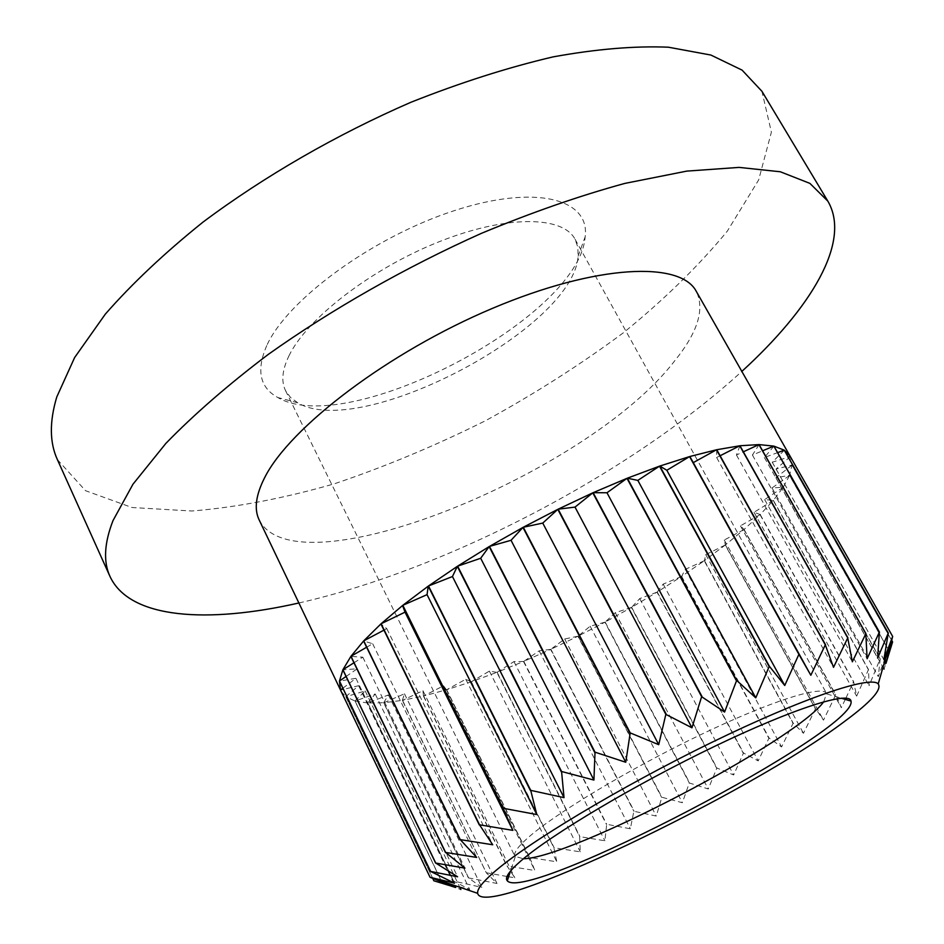 <?xml version="1.0" encoding="UTF-8"?>
<svg xmlns="http://www.w3.org/2000/svg" width="944" height="944" viewBox="0 0 944 944"><rect width="100%" height="100%" fill="white"/><g stroke="black" fill="none" stroke-linecap="round" stroke-linejoin="round"><path stroke-width="0.71" stroke-dasharray="4.72 3.54" d="M298.87 602.992C447.279 569.303 629.495 474.041 741.842 371.417M57.395 459.622L85.538 490.703L132.03 507.518L191.88 511.011C236.755 507.329 284.309 498.243 334.542 483.741C385.282 466.643 435.621 445.615 485.582 420.67C534.575 393.884 580.572 364.549 623.559 332.642C664.139 299.673 698.737 265.807 727.376 231.056L758.669 179.915L771.39 132.148L761.926 91.297M259.163 519.932C296.322 592.926 587.758 473.876 674.323 361.304C697.64 332.642 704.967 309.337 696.306 291.401M266.763 345.587C256.06 370.26 259.753 387.583 277.831 397.53C347.675 438.972 579.309 317.88 585.138 236.873C590.354 199.066 536.003 183.95 454.418 210.618C372.939 236.885 287.188 299.803 266.763 345.587M471.056 681.851L465.781 679.243L446.689 689.722L471.056 681.851L553.868 847.736L556.795 861.801L529.702 857.518L534.859 870.51L507.046 865.967L514.81 877.778L508.615 876.764M446.689 689.722L529.702 857.518M446.453 689.793L443.527 685.816L423.632 695.964L446.453 689.793L529.466 857.612M423.632 695.964L507.046 865.967M423.419 696.011L422.959 690.713L402.545 700.354L423.419 696.011L506.834 866.037M402.545 700.354L486.349 872.858L497.016 883.466L468.413 877.896L481.853 887.407L453.415 880.988L469.687 889.472L441.78 881.991L460.873 889.519L433.921 880.799L345.858 696.731L354.968 700.991L441.78 881.991M402.345 700.377L404.48 693.781L383.819 702.737L402.345 700.377L486.349 872.858M383.819 702.737L468.578 877.861M383.653 702.749L388.432 694.902L367.865 702.997L383.653 702.749L468.413 877.896M367.865 702.997L453.557 880.976M367.723 702.985L375.216 693.982L355.086 701.014L367.723 702.985L453.415 880.988M355.086 701.014L441.875 881.991M341.221 691.504L345.787 696.672L432.718 878.38M790.329 456.636L776.039 469.05L792.004 465.05L790.329 456.636L892.658 636.433M792.004 465.05L891.726 640.421M892.587 641.932L884.044 669.119L888.339 649.46L878.309 676.624L880.209 658.747L869.082 685.71L868.504 669.532L856.645 696.129L853.588 681.603L845.883 698.147M791.992 465.144L775.909 477.699L789.573 475.363L791.992 465.144L892.564 642.003M789.573 475.363L888.339 649.46M789.526 475.469L772.039 487.954L783.272 487.222L789.526 475.469L888.28 649.543M783.272 487.222L880.209 658.747M783.19 487.352L764.64 499.565L773.372 500.379L783.19 487.352L880.103 658.841M773.372 500.379L868.504 669.532M773.254 500.509L754.008 512.273L760.203 514.539L773.254 500.509L868.374 669.65M760.203 514.539L853.588 681.603M760.05 514.692L740.438 525.832L744.096 529.466L760.05 514.692L853.423 681.721M744.096 529.466L835.818 694.701L823.487 720.142L815.557 708.602L803.462 733.299L793.172 723.092L781.585 746.952L769.041 737.948L758.197 760.899L743.494 752.993L733.653 774.977L716.897 768.003L708.26 788.972L689.297 782.965L682.359 802.719L661.874 797.255L656.281 816.053L633.861 811.262L630.344 828.797L606.697 824.265L604.892 840.785L579.64 836.608L580.265 851.842L553.868 847.736M743.919 529.619L724.249 540.015L725.393 544.9L743.919 529.619L835.617 694.831M725.393 544.9L815.557 708.602M725.204 545.054L705.758 554.6L704.46 560.618L725.204 545.054L815.345 708.743M704.46 560.618L793.172 723.092M704.248 560.771L685.297 569.35L681.627 576.383L704.248 560.771L792.948 723.234M681.627 576.383L769.041 737.948M681.403 576.548L663.172 584.088L657.248 592.018L681.403 576.548L768.794 738.102M657.248 592.018L743.494 752.993M657 592.171L639.737 598.59L631.642 607.299L657 592.171L743.235 753.135M631.642 607.299L716.897 768.003M631.394 607.452L615.287 612.703L605.163 622.061L631.394 607.452L716.626 768.156M605.163 622.061L689.568 782.824M604.903 622.202L590.165 626.214L578.141 636.103L604.903 622.202L689.297 782.965M578.141 636.103L661.874 797.255M577.87 636.244L564.689 638.982L550.895 649.271L577.87 636.244L661.602 797.397M550.895 649.271L634.132 811.132M550.623 649.401L539.177 650.829L523.778 661.378L550.623 649.401L633.861 811.262M523.778 661.378L606.697 824.265M523.507 661.496L513.961 661.591L497.134 672.27L523.507 661.496L606.426 824.395M497.134 672.27L579.899 836.49M496.874 672.364L489.381 671.113L471.316 681.769L496.874 672.364L579.64 836.608M471.316 681.769L554.116 847.641M845.293 699.398L841.328 707.681L835.818 694.701M507.011 876.492L486.538 872.799M288.888 355.982C306.588 318.871 370.862 268.969 438.394 242.03C505.984 214.913 562.718 215.598 575.061 239.245L577.846 247.186L578.094 256.213C573.692 328.713 359.782 440.553 297.726 402.781L290.469 397.424L285.525 390.604C281.064 381.518 282.185 369.989 288.888 355.982M823.734 701.77L826.566 693.415C822.637 684.778 770.729 701.014 699.964 735.046C629.306 768.971 554.86 813.775 527.873 837.847C517.654 846.945 513.347 853.105 514.94 856.326L523.413 858.769M489.381 671.113L580.265 851.842M513.961 661.591L604.892 840.785M539.177 650.829L630.344 828.797M564.689 638.982L656.281 816.053M590.165 626.214L682.359 802.719M615.287 612.703L708.26 788.972M639.737 598.59L733.653 774.977M663.172 584.088L758.197 760.899M685.297 569.35L781.585 746.952M705.758 554.6L803.462 733.299M724.249 540.015L823.487 720.142M740.438 525.832L841.328 707.681M754.008 512.273L856.645 696.129M764.64 499.565L869.082 685.71M772.039 487.954L878.309 676.624M775.909 477.699L883.006 667.278M776.039 469.05L884.752 661.213M784.346 450.229L772.239 462.241L788.311 457.191M772.239 462.241L883.891 659.632M773.938 446.146L764.369 457.51L777.62 452.624M764.369 457.51L877.637 658.027M759.106 444.6L752.415 455.043L762.61 450.795M752.415 455.043L867.123 658.723M739.966 445.757L736.438 455.008L743.365 451.81M736.438 455.008L852.361 661.815M716.744 449.722L716.626 457.521L720.107 455.751M716.626 457.521L833.517 667.325M383.948 630.144L386.792 628.633L380.904 623.925M386.792 628.633L492.709 844.762M366.626 647.242L372.668 643.749L363.605 641.011M372.668 643.749L476.661 857.423M353.965 662.771L362.815 657.201L350.885 656.399M362.815 657.201L464.932 868.138M346.047 676.482L357.257 668.777L342.861 669.839M357.257 668.777L457.58 876.764M342.873 688.223L355.923 678.311L339.462 681.108M355.923 678.311L454.571 883.206M345.787 696.672L358.637 685.71L340.548 690.088M358.637 685.71L454.843 885.578M354.968 700.991L365.175 690.925L345.858 696.731M365.175 690.925L459.787 887.254M375.216 693.982L469.687 889.472M388.432 694.902L481.853 887.407M404.48 693.781L497.016 883.466M422.959 690.713L514.81 877.778M443.527 685.816L534.859 870.51M465.781 679.243L556.795 861.801M285.525 390.604L514.94 856.326M575.061 239.245L826.566 693.415M578.094 256.213L585.138 236.873M297.726 402.781L277.831 397.53M515.247 856.822L510.503 871.088M826.791 693.958L841.21 698.194"/><path stroke-width="1.42" d="M741.842 371.417C810.825 308.405 851.677 241.711 827.841 201.131L809.905 183.384L780.346 171.773L739.105 167.395L686.784 171.112L624.786 183.419C579.333 195.868 531.531 212.518 481.405 233.345C405.826 267.176 331.745 309.313 268.261 354.413C228.247 384.692 194.122 414.345 165.896 443.373L132.962 484.225L112.997 520.604C104.218 543.225 103.215 561.833 109.976 576.418C129.694 619.158 207.774 623.677 298.87 602.992M827.841 201.131L761.926 91.297L742.102 70.139L710.891 55.047L668.376 47.2C634.663 45.808 596.207 49.041 552.995 56.9C507.648 67.543 460.259 82.671 410.841 102.306C336.501 134.603 264.32 176.28 203.054 222.064C164.551 252.992 131.971 283.696 105.303 314.151L74.623 357.552L56.782 396.952C49.359 421.744 49.572 442.63 57.395 459.622L109.976 576.418M788.311 457.191L790.293 456.566L789.986 456.011L696.306 291.401C680.565 260.981 596.95 264.19 492.744 308.24C388.586 352.029 289.938 427.231 264.709 477.534C255.789 495.022 253.936 509.158 259.163 519.932L341.221 691.504M433.921 880.799L455.74 887.454L430.051 877.283L454.571 883.206L430.547 871.406L457.58 876.764L435.727 863.052L464.932 868.138L445.615 852.432L476.661 857.423L460.259 839.617L492.709 844.762L479.528 824.808L512.875 830.378L503.152 808.265L536.806 814.554L530.705 790.352L564.028 797.645L561.574 771.508L593.918 780.063L595.027 752.179L625.754 762.256L630.214 732.898L658.723 744.674L665.839 714.372L691.952 727.8L701.64 696.707L724.579 712.047L736.674 680.412L755.766 697.84L769.325 666.204L784.735 685.486L798.895 654.357L810.837 675.255L825.304 644.846L833.517 667.325L847.736 637.943L852.361 661.815L865.813 633.707L867.123 658.723L879.36 632.114L877.637 658.027L888.28 633.058L883.891 659.632L892.658 636.433L885.979 663.384L892.587 641.932L891.726 640.421M432.718 878.38L433.862 880.776M430.547 871.406L339.462 681.108L340.513 690.017L430.039 877.247L340.867 690.807M435.656 863.146L342.861 669.839L339.474 681.002L430.582 871.336M445.497 852.55L350.885 656.399L342.92 669.709L435.727 863.052M460.082 839.759L363.605 641.011L350.991 656.257L445.615 852.432M479.316 824.962L380.904 623.925L363.747 640.846L460.259 839.617M381.105 623.748L405.023 612.149L402.581 605.505L381.105 623.748L479.528 824.808M402.581 605.505L502.904 808.43M402.817 605.316L427.054 594.649L428.234 586.153L402.817 605.316L503.152 808.265M428.234 586.153L530.41 790.541M428.505 585.964L452.459 576.536L457.321 566.353L428.505 585.964L530.705 790.352M457.321 566.353L561.255 771.696M457.628 566.152L480.685 558.258L489.157 546.6L457.628 566.152L561.574 771.508M489.157 546.6L594.685 752.368M489.488 546.411L511.034 540.287L522.952 527.425L489.488 546.411L595.027 752.179M522.952 527.425L629.86 733.099M523.295 527.248L542.753 523.082L557.798 509.347L523.295 527.248L630.214 732.898M557.798 509.347L665.839 714.372M558.152 509.182L575.014 507.105L592.785 492.839L558.152 509.182L666.193 714.183M592.785 492.839L701.64 696.707M593.127 492.685L606.98 492.756L626.981 478.337L593.127 492.685L701.994 696.53M626.981 478.337L736.332 680.565M627.312 478.195L637.837 480.39L659.502 466.159L627.312 478.195L736.674 680.412M659.502 466.159L769.018 666.334M659.809 466.053L666.83 470.277L689.568 456.589L659.809 466.053L769.325 666.204M689.568 456.589L798.895 654.357M689.852 456.507L693.274 462.619L716.496 449.781L689.852 456.507L799.167 654.251M716.496 449.781L825.304 644.846M720.107 455.751L739.754 445.792L716.744 449.722L825.54 644.764M739.754 445.792L847.736 637.943M743.365 451.81L758.941 444.6L739.966 445.757L847.936 637.884M758.941 444.6L865.813 633.707M762.61 450.795L773.82 446.111L759.106 444.6L865.978 633.684M773.82 446.111L879.36 632.114M777.62 452.624L784.263 450.17L773.938 446.146L879.466 632.114M784.263 450.17L888.28 633.058M789.986 456.011L784.346 450.229L888.351 633.082M790.293 456.566L892.635 636.398M520.887 860.904C550.765 834.838 635.336 784.429 714.549 746.385C793.892 708.212 849.635 690.737 851.004 701.085C858.58 730.066 526.764 903.538 507.282 880.787C504.544 877.814 509.076 871.194 520.887 860.904M493.228 872.846C482.16 882.616 476.98 889.437 477.664 893.331C483.399 920.966 749.371 793.668 845.293 720.874C871.135 701.758 882.109 689.45 878.215 683.928C870.805 675.22 802.943 697.899 711.41 742.562C619.972 787.107 525.843 843.853 493.228 872.846M845.883 698.147L845.293 699.398M508.615 876.764L507.011 876.492M523.413 858.769C571.486 858.049 795.698 740.828 823.734 701.77M883.006 667.278L884.044 669.119M884.752 661.213L885.979 663.384M693.274 462.619L810.837 675.255M666.83 470.277L784.735 685.486M637.837 480.39L755.766 697.84M606.98 492.756L724.579 712.047M575.014 507.105L691.952 727.8M542.753 523.082L658.723 744.674M511.034 540.287L625.754 762.256M480.685 558.258L593.918 780.063M452.459 576.536L564.028 797.645M427.054 594.649L536.806 814.554M405.023 612.149L512.875 830.378M363.747 640.846L383.948 630.144M350.991 656.257L366.626 647.242M342.92 669.709L353.965 662.771M339.474 681.002L346.047 676.482M340.513 690.017L342.873 688.223M454.843 885.578L455.74 887.454M459.787 887.254L460.873 889.519M878.215 683.928L889.083 646.133M477.664 893.331L431.078 877.519M510.503 871.088L507.282 880.787M841.21 698.194L851.004 701.085"/></g></svg>
